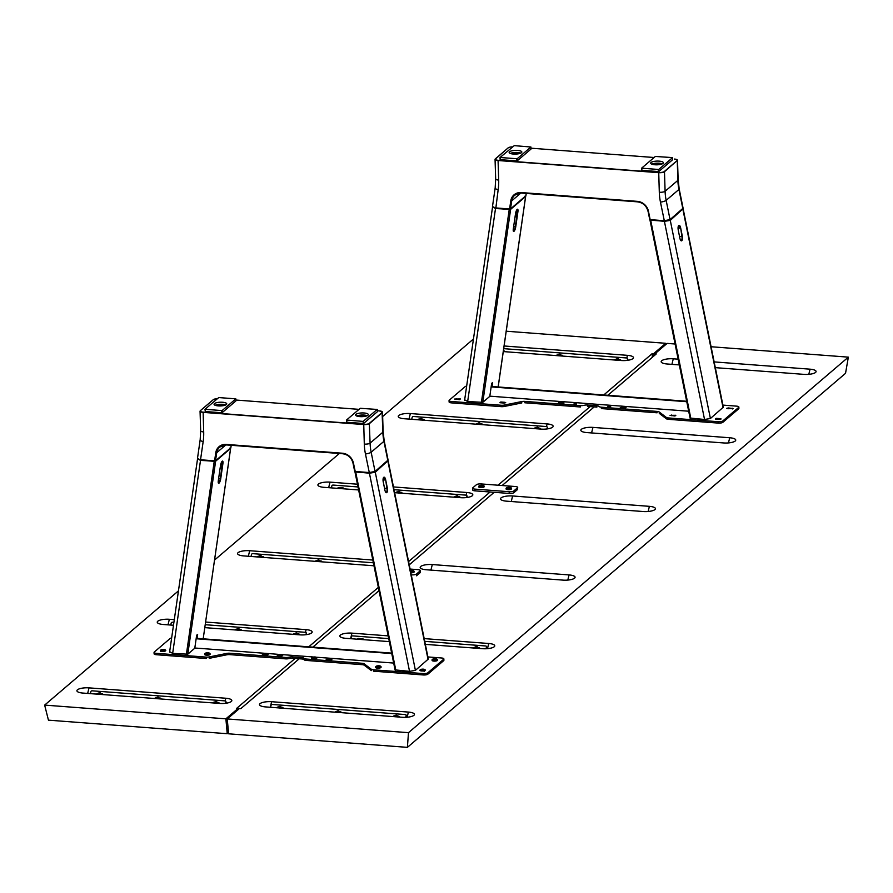 <?xml version="1.0" encoding="UTF-8"?>
<svg xmlns="http://www.w3.org/2000/svg" width="893" height="893" viewBox="0 0 893 893"><rect width="100%" height="100%" fill="white"/><g stroke="black" fill="none" stroke-linecap="round" stroke-linejoin="round"><path stroke-width="1.34" d="M592.952 427.39L729.726 437.76A9.075 2.668 178.2 0 1 735.341 440.896A9.075 2.668 178.2 0 1 735.229 441.008A9.075 2.668 178.2 0 1 723.643 442.95L586.868 432.58A9.075 2.668 178.2 0 1 581.298 431.073A9.075 2.668 178.2 0 1 583.553 428.26A9.075 2.668 178.2 0 1 592.952 427.39L591.579 432.938M432.29 564.555L569.064 574.925A9.075 2.668 178.2 0 1 574.679 578.061A9.075 2.668 178.2 0 1 574.567 578.162A9.075 2.668 178.2 0 1 562.981 580.115L426.207 569.745A9.075 2.668 178.2 0 1 420.636 568.238A9.075 2.668 178.2 0 1 422.891 565.425A9.075 2.668 178.2 0 1 432.29 564.555L430.928 570.102M271.628 701.708L408.402 712.078A9.075 2.668 178.2 0 1 414.028 715.226A9.075 2.668 178.2 0 1 413.906 715.326A9.075 2.668 178.2 0 1 402.319 717.28L265.545 706.91A9.075 2.668 178.2 0 1 259.975 705.403A9.075 2.668 178.2 0 1 262.229 702.59A9.075 2.668 178.2 0 1 271.628 701.708L270.266 707.267M424.175 638.607L488.739 643.496A9.075 2.668 178.2 0 1 494.354 646.644A9.075 2.668 178.2 0 1 494.242 646.744A9.075 2.668 178.2 0 1 482.644 648.698L425.347 644.355M512.615 495.972L649.401 506.342A9.075 2.668 178.2 0 1 655.015 509.479A9.075 2.668 178.2 0 1 654.904 509.579A9.075 2.668 178.2 0 1 643.306 511.533L506.532 501.163A9.075 2.668 178.2 0 1 500.962 499.656A9.075 2.668 178.2 0 1 503.228 496.843A9.075 2.668 178.2 0 1 512.615 495.972L511.254 501.52M714.143 361.899L810.063 369.177A9.075 2.668 178.2 0 1 815.677 372.314A9.075 2.668 178.2 0 1 815.566 372.426A9.075 2.668 178.2 0 1 803.968 374.368L715.315 367.648M679.305 364.924L667.194 363.998A9.075 2.668 178.2 0 1 661.624 362.491A9.075 2.668 178.2 0 1 663.89 359.678A9.075 2.668 178.2 0 1 673.277 358.807L671.916 364.355M678.144 359.176L673.277 358.807M389.337 641.62L345.87 638.328A9.075 2.668 178.2 0 1 340.3 636.821A9.075 2.668 178.2 0 1 342.566 634.008A9.075 2.668 178.2 0 1 351.954 633.137L350.592 638.685M388.176 635.872L351.954 633.137M711.074 346.741L848.35 357.144L408.481 732.673L407.398 747.363L228.608 733.812L227.246 718.943L239.424 708.551L240.786 708.651L299.222 658.766M408.481 732.673L227.246 718.943M848.35 357.144L845.537 373.319L407.398 747.363M607.843 395.286L656.31 353.896L654.949 353.795L667.116 343.403L675.075 344.006M654.949 353.795L654.982 355.034M312.84 647.135L379.012 590.641M409.24 564.845L494.197 492.311M502.145 485.524L594.225 406.907M197.688 458.779L200.501 460.408L215.626 461.212L187.787 654.189L194.786 648.218L196.661 635.202L197.632 634.376L197.063 638.361M187.787 654.189L172.662 653.386L169.849 651.756M197.532 458.935L169.592 652.147M230.651 448.331L203.18 638.83L230.595 448.431L229.914 448.04L230.595 448.431L215.626 461.212M220.482 465.633L218.294 480.814L220.482 465.633A3.628 0.993 -75.8 0 1 222.19 461.223A3.628 0.993 -75.8 0 1 222.915 463.556L222.178 463.512M388.187 460.911L428.316 659.034L415.412 670.375L409.541 671.346L369.423 473.212L375.283 472.241L388.031 460.632M369.423 473.212L355.023 471.783L355.704 472.174L395.833 670.297L395.152 669.906L355.079 472.029M409.541 671.346L395.152 669.906M385.754 492.277A3.271 1.228 84.1 0 0 386.122 492.378A3.271 1.228 84.1 0 0 386.881 488.192L385.653 479.753L387.339 488.058A3.628 1.362 -95.9 0 1 386.814 492.556A3.628 1.362 -95.9 0 1 384.905 490.134L384.883 490.067M173.465 625.256L163.274 624.486A9.075 2.668 178.2 0 1 157.704 622.979A9.075 2.668 178.2 0 1 157.771 621.238A9.075 2.668 178.2 0 1 169.357 619.284L174.28 619.664M358.618 489.956L323.936 487.321A9.075 2.668 178.2 0 1 318.366 485.814A9.075 2.668 178.2 0 1 318.433 484.073A9.075 2.668 178.2 0 1 330.019 482.131L357.457 484.207M404.261 418.739A9.075 2.668 178.2 0 1 398.702 417.232A9.075 2.668 178.2 0 1 398.758 415.491A9.075 2.668 178.2 0 1 410.356 413.548L547.13 423.918A9.075 2.668 178.2 0 1 552.745 427.055A9.075 2.668 178.2 0 1 541.046 429.109L404.261 418.739M373.977 565.782L243.599 555.904A9.075 2.668 178.2 0 1 238.04 554.397A9.075 2.668 178.2 0 1 238.096 552.655A9.075 2.668 178.2 0 1 249.694 550.713L372.816 560.045M82.937 693.068A9.075 2.668 178.2 0 1 77.378 691.562A9.075 2.668 178.2 0 1 77.434 689.82A9.075 2.668 178.2 0 1 89.032 687.867L225.806 698.237A9.075 2.668 178.2 0 1 231.421 701.385A9.075 2.668 178.2 0 1 219.723 703.438L82.937 693.068M665.72 344.598L665.754 343.303L653.576 353.695L653.654 356.173M506.219 331.214L665.754 343.303M44.65 705.102L48.445 720.16L227.235 733.711L225.884 718.832L44.65 705.102L178.433 590.887M214.543 560.056L339.362 453.488M382.651 416.529L473.424 339.027M228.496 732.628L227.235 733.711M295.125 658.454L236.69 708.339L238.051 708.45L238.096 709.678M238.051 708.45L225.884 718.832M652.325 357.3L652.214 353.595L603.735 394.974M590.128 406.594L498.037 485.212M490.09 491.998L408.581 561.585M378.353 587.393L308.732 646.833M504.087 345.982L627.455 355.336A9.075 2.668 178.2 0 1 633.081 358.473A9.075 2.668 178.2 0 1 621.372 360.526L503.284 351.574M393.456 486.931L466.793 492.501A9.075 2.668 178.2 0 1 472.419 495.637A9.075 2.668 178.2 0 1 460.71 497.691L394.628 492.679M205.602 622.041L306.132 629.654A9.075 2.668 178.2 0 1 311.757 632.802A9.075 2.668 178.2 0 1 300.048 634.856L204.787 627.634M652.214 353.595L653.576 353.695M397.474 716.063L398.881 716.833A1.273 1.072 151.4 0 1 399.45 717.034M398.501 716.141A1.273 1.072 151.4 0 1 399.45 717.057M393.043 716.577A1.273 1.072 151.4 0 1 394.393 715.84L394.561 716.119M405.701 717.336L406.125 715.583A1.094 0.915 -28.6 0 0 405.333 714.556L272.32 704.465A1.094 0.915 -28.6 0 0 271.059 705.347L270.579 707.289M406.159 715.382A1.094 0.915 151.4 0 1 406.505 716.275L406.248 717.302M334.908 712.168A1.273 1.072 151.4 0 1 336.27 711.431L336.616 711.453M339.34 711.665L340.367 711.743A1.273 1.072 151.4 0 1 341.327 712.659M276.774 707.758A1.273 1.072 151.4 0 1 278.136 707.022L278.482 707.044M281.206 707.256L282.244 707.334A1.273 1.072 151.4 0 1 283.193 708.249M357.312 416.216L366.722 415.904M225.148 405.188L215.715 405.467M353.07 463.199L354.688 471.426L369.211 472.553L375.049 471.471L388.087 460.04L387.629 461.179A0.726 0.647 -130.5 0 0 387.83 460.554L383.934 441.321A54.473 48.892 49.5 0 1 382.874 432.223A4.543 1.328 -1.8 0 0 383.13 431.754L382.517 412.186A4.543 1.328 178.2 0 1 382.26 412.655L369.479 423.572A4.543 1.328 178.2 0 1 363.685 424.543L203.079 412.365A4.543 1.328 178.2 0 1 200.054 411.215A4.543 1.328 178.2 0 1 200.322 410.747L200.356 410.713M230.249 448.23A0.726 0.647 -130.5 0 0 230.863 447.706L231.209 445.294M215.414 460.855L214.867 461.324A0.726 0.647 -130.5 0 0 215.526 460.799L230.863 447.706M200.445 439.289A4.543 1.574 8.2 0 0 200.177 439.713L197.487 458.422L200.724 460.286L214.789 461.357L215.526 460.799L216.686 452.74L215.76 452.773A11.62 10.426 49.5 0 1 226.253 444.413L342.41 453.22A11.62 10.426 49.5 0 1 353.472 463.21L355.336 472.006L369.401 473.078L365.449 453.957A4.543 1.049 -11.4 0 0 371.153 452.226L375.049 471.471A0.726 0.647 -130.5 0 1 374.848 472.084L387.629 461.179A0.726 0.647 -130.5 0 1 387.182 461.313M369.479 473.044L374.848 472.084A0.726 0.647 -130.5 0 1 374.401 472.23L369.479 473.044M369.334 473.033L355.336 472.006M365.449 453.957A59.005 52.966 49.5 0 1 364.299 444.1A4.543 1.328 -1.8 0 0 370.093 443.129L369.3 423.382L382.081 412.466A4.353 1.284 -1.8 0 0 379.436 410.914L377.426 410.758M213.271 399.673L217.401 398.702A4.353 1.284 -1.8 0 0 213.271 399.673L200.49 410.579A4.353 1.284 -1.8 0 0 203.135 412.142L203.693 431.933A59.005 52.966 49.5 0 1 203.157 441.655L200.534 459.772L214.599 460.833L215.76 452.773M203.135 412.142L363.741 424.32L364.299 444.1M363.741 424.32A4.353 1.284 -1.8 0 0 369.3 423.382M200.802 460.252L198.436 458.89M220.013 469.026L221.576 467.686L222.167 463.634A2.902 0.793 104.2 0 0 221.832 461.648M154.054 652.415L154.098 653.81A3.628 1.06 178.2 0 0 156.509 654.736L206.205 658.498L206.171 657.114L156.465 653.341A3.628 1.06 178.2 0 1 154.054 652.415A3.628 1.06 178.2 0 1 154.266 652.046L170.094 638.54A3.628 1.06 178.2 0 1 171.646 637.937M427.892 656.947L441.443 657.974A3.628 1.06 178.2 0 1 443.854 658.9A3.628 1.06 178.2 0 1 443.642 659.28L427.825 672.786A3.628 1.06 178.2 0 1 423.182 673.568L373.486 669.795A3.628 1.06 178.2 0 1 371.298 669.225L364.221 663.845A3.628 1.06 -1.8 0 0 362.033 663.276L306.366 659.045A3.628 1.06 178.2 0 1 304.178 658.476L303.587 658.029A2.902 0.848 -1.8 0 0 301.834 657.572L292.424 656.857A2.902 0.848 -1.8 0 0 289.979 657.002L288.517 657.293A3.628 1.06 178.2 0 1 285.47 657.46L229.791 653.241A3.628 1.06 -1.8 0 0 226.733 653.419L209.219 656.935A3.628 1.06 178.2 0 1 206.171 657.114M443.854 658.9L443.899 660.284A3.628 1.06 178.2 0 1 443.687 660.664L427.87 674.17A3.628 1.06 178.2 0 1 423.226 674.952L373.531 671.179L373.486 669.795M371.298 669.225L371.343 670.61L364.266 665.229A3.628 1.06 -1.8 0 0 362.078 664.66L306.399 660.44A3.628 1.06 178.2 0 1 304.223 659.871L303.631 659.414A2.902 0.848 -1.8 0 0 301.879 658.967L292.469 658.253A2.902 0.848 -1.8 0 0 290.024 658.387L288.562 658.677A3.628 1.06 178.2 0 1 285.503 658.855L229.836 654.636A3.628 1.06 -1.8 0 0 226.777 654.803L209.263 658.331L209.219 656.935M264.049 654.312L268.146 654.625L267.297 655.35L263.189 655.038L262.352 654.714L264.049 654.312L264.071 655.105M326.961 659.079L331.906 659.715L326.112 659.815L326.961 659.079L326.983 659.882M201.327 648.485L194.819 648.017M286.809 654.971L281.931 654.614M279.33 654.424L269.574 653.654M327.843 658.074L316.122 657.215M313.532 657.014L310.608 656.768M204.664 654.558L204.631 653.933A2.724 0.804 178.2 0 1 204.754 653.709A2.724 0.804 178.2 0 1 204.988 653.542M210.089 654.189L209.275 654.904M165.495 650.807L164.558 651.522L160.45 651.209L160.36 650.528M425.035 670.476L424.432 671.223L419.889 670.308M375.64 667.517L375.607 666.892A2.724 0.804 178.2 0 1 375.73 666.669A2.724 0.804 178.2 0 1 375.964 666.502M381.054 667.149L380.239 667.864M437.514 660.106L436.677 660.842M315.53 658.666L312.952 658.755M281.34 656.076L278.75 656.165M201.26 648.474L269.653 653.665M286.742 654.96L310.686 656.779M327.776 658.074L393.679 663.064M391.759 653.576L196.147 638.752M391.67 653.118L196.214 638.294M281.161 708.093A1.63 1.373 -28.6 0 0 280.022 706.396A1.63 1.373 -28.6 0 0 278.103 707.859M279.409 707.993L279.353 707.926A10.895 4.655 -166.2 0 0 278.75 707.892A10.861 3.572 -85.7 0 1 278.828 707.569A10.895 4.655 13.8 0 1 279.431 707.602L279.52 707.546A10.895 3.583 -85.7 0 1 279.665 706.988A10.861 4.644 13.8 0 1 279.844 706.999A10.861 4.644 13.8 0 1 280.011 707.01A10.895 3.583 94.3 0 0 279.866 707.569L279.911 707.636A10.895 4.655 13.8 0 1 280.536 707.702A10.861 3.572 94.3 0 0 280.458 708.015A10.895 4.655 -166.2 0 0 279.833 707.959L279.755 708.015M281.496 708.116A1.63 1.373 -28.6 0 0 281.195 707.301M339.295 712.502A1.63 1.373 -28.6 0 0 338.146 710.806A1.63 1.373 -28.6 0 0 336.226 712.268M337.543 712.402L337.487 712.324A10.895 4.655 -166.2 0 0 336.884 712.301A10.861 3.572 -85.7 0 1 336.962 711.978A10.895 4.655 13.8 0 1 337.565 712.011L337.8 711.397A10.861 4.644 13.8 0 1 337.967 711.408A10.861 4.644 13.8 0 1 338.146 711.42A10.895 3.583 94.3 0 0 337.989 711.978L338.045 712.045A10.895 4.655 13.8 0 1 338.67 712.112A10.861 3.572 94.3 0 0 338.592 712.424A10.895 4.655 -166.2 0 0 337.967 712.368L337.878 712.424M337.654 711.955A10.895 3.583 -85.7 0 1 337.8 711.397M339.619 712.525A1.63 1.373 -28.6 0 0 339.329 711.699M397.418 716.912A1.63 1.373 -28.6 0 0 396.28 715.215A1.63 1.373 -28.6 0 0 394.36 716.677M395.666 716.8L395.621 716.733A10.895 4.655 -166.2 0 0 395.007 716.699A10.861 3.572 -85.7 0 1 395.086 716.387A10.895 4.655 13.8 0 1 395.699 716.42L395.778 716.353A10.895 3.583 -85.7 0 1 395.934 715.795A10.861 4.644 13.8 0 1 396.101 715.806A10.861 4.644 13.8 0 1 396.269 715.829A10.895 3.583 94.3 0 0 396.124 716.387L396.179 716.454A10.895 4.655 13.8 0 1 396.805 716.51A10.861 3.572 94.3 0 0 396.715 716.833A10.895 4.655 -166.2 0 0 396.101 716.766L396.012 716.833M397.753 716.934A1.63 1.373 -28.6 0 0 397.463 716.108M423.382 669.158A2.355 0.692 -1.8 0 0 420.346 669.694A2.355 0.692 -1.8 0 0 421.809 670.509A2.355 0.692 -1.8 0 0 424.242 670.286A2.355 0.692 -1.8 0 0 424.834 669.56A2.355 0.692 -1.8 0 0 423.382 669.158M424.945 669.705A2.724 0.804 178.2 0 1 425.191 669.862A2.724 0.804 178.2 0 1 424.51 670.699A2.724 0.804 178.2 0 1 421.697 670.967A2.724 0.804 178.2 0 1 420.011 670.018A2.724 0.804 178.2 0 1 420.246 669.862M423.427 669.605L421.574 669.761L423.438 669.973M422.422 670.118L422.4 669.527M215.18 405.288A6.351 1.864 178.2 0 1 225.706 404.953M214.42 403.625A6.351 1.864 178.2 0 1 221.464 402.207A6.351 1.864 178.2 0 1 226.766 403.882A6.351 1.864 178.2 0 1 226.398 404.529A6.351 1.864 178.2 0 1 219.354 405.947A6.351 1.864 178.2 0 1 214.063 404.272A6.351 1.864 178.2 0 1 214.42 403.625M204.988 409.295L218.74 397.564L235.83 398.858L222.078 410.601L204.988 409.295L205.256 411.204M235.83 398.858L235.897 400.935L222.145 412.678L222.078 410.601M221.62 410.68L221.687 412.756L205.267 411.517L205.2 409.429M473.368 647.994A1.273 1.072 151.4 0 1 474.73 647.258L474.886 647.537M486.026 648.753L486.462 647.001A1.094 0.915 -28.6 0 0 485.669 645.974L424.733 641.353M486.484 646.8A1.094 0.915 151.4 0 1 486.83 647.693L486.585 648.72M358.149 639.254A1.273 1.072 151.4 0 1 358.841 639.131L359.265 639.343M360.973 639.477L362.949 639.444A1.273 1.072 151.4 0 1 363.518 639.645A1.273 1.072 151.4 0 0 362.569 638.752L358.473 638.439A1.273 1.072 151.4 0 0 357.111 639.176M478.079 648.162L479.206 648.251A1.273 1.072 151.4 0 1 479.787 648.463A1.273 1.072 151.4 0 0 478.838 647.57L477.8 647.492M475.377 647.961L477.085 648.095M350.916 638.707L351.396 636.765A1.094 0.915 -28.6 0 1 352.657 635.883L388.734 638.629M360.325 639.243L360.125 638.64L359.991 639.221M477.755 648.329A1.63 1.373 -28.6 0 0 476.605 646.632A1.63 1.373 -28.6 0 0 474.696 648.095M476.002 648.218L475.947 648.151A10.895 4.655 -166.2 0 0 475.344 648.128A10.861 3.572 -85.7 0 1 475.422 647.805A10.895 4.655 13.8 0 1 476.025 647.838L476.114 647.771A10.895 3.583 -85.7 0 1 476.259 647.213A10.861 4.644 13.8 0 1 476.427 647.235A10.861 4.644 13.8 0 1 476.605 647.246A10.895 3.583 94.3 0 0 476.449 647.805L476.505 647.871A10.895 4.655 13.8 0 1 477.13 647.938A10.861 3.572 94.3 0 0 477.052 648.251A10.895 4.655 -166.2 0 0 476.427 648.184L476.337 648.251M478.09 648.351A1.63 1.373 -28.6 0 0 477.788 647.525M212.835 702.914A1.273 1.072 151.4 0 1 214.197 702.177L214.353 702.456M90.383 693.627L90.852 691.684A1.094 0.915 -28.6 0 1 92.113 690.814L225.136 700.893L225.806 698.237M226.297 702.612L225.918 701.931A1.094 0.915 -28.6 0 0 225.136 700.893M225.594 703.293L225.918 701.931M96.578 694.095A1.273 1.072 151.4 0 1 97.929 693.359L98.085 693.649M154.701 698.505A1.273 1.072 151.4 0 1 156.063 697.768L156.409 697.79M159.133 698.002L160.171 698.08A1.273 1.072 151.4 0 1 161.12 698.996M101.009 693.593L102.036 693.671A1.273 1.072 151.4 0 1 102.985 694.587M217.267 702.411L218.294 702.49A1.273 1.072 151.4 0 1 219.254 703.394M100.954 694.43A1.63 1.373 -28.6 0 0 99.815 692.745A1.63 1.373 -28.6 0 0 97.917 694.062M99.201 694.33L99.156 694.263A10.895 4.655 -166.2 0 0 98.543 694.229A10.861 3.572 -85.7 0 1 98.621 693.906A10.895 4.655 13.8 0 1 99.235 693.939L99.313 693.883A10.895 3.583 -85.7 0 1 99.469 693.325A10.861 4.644 13.8 0 1 99.636 693.336A10.861 4.644 13.8 0 1 99.804 693.348A10.895 3.583 94.3 0 0 99.659 693.906L99.703 693.973A10.895 4.655 13.8 0 1 100.329 694.04A10.861 3.572 94.3 0 0 100.25 694.363A10.895 4.655 -166.2 0 0 99.625 694.296L99.547 694.352M101.289 694.453A1.63 1.373 -28.6 0 0 100.998 693.638M217.222 703.249A1.63 1.373 -28.6 0 0 216.073 701.552A1.63 1.373 -28.6 0 0 214.153 703.014M215.47 703.137L215.414 703.07A10.895 4.655 -166.2 0 0 214.811 703.048A10.861 3.572 -85.7 0 1 214.889 702.724A10.895 4.655 13.8 0 1 215.492 702.758L215.57 702.691A10.895 3.583 -85.7 0 1 215.726 702.144A10.861 4.644 13.8 0 1 215.894 702.155A10.861 4.644 13.8 0 1 216.073 702.166A10.895 3.583 94.3 0 0 215.916 702.724L215.972 702.791A10.895 4.655 13.8 0 1 216.597 702.858A10.861 3.572 94.3 0 0 216.519 703.171A10.895 4.655 -166.2 0 0 215.894 703.115L215.805 703.171M217.546 703.271A1.63 1.373 -28.6 0 0 217.256 702.445M159.088 698.839A1.63 1.373 -28.6 0 0 157.949 697.143A1.63 1.373 -28.6 0 0 156.029 698.605M157.335 698.739L157.28 698.672A10.895 4.655 -166.2 0 0 156.677 698.639A10.861 3.572 -85.7 0 1 156.755 698.315A10.895 4.655 13.8 0 1 157.358 698.348L157.447 698.293A10.895 3.583 -85.7 0 1 157.592 697.734A10.861 4.644 13.8 0 1 157.76 697.746A10.861 4.644 13.8 0 1 157.938 697.757A10.895 3.583 94.3 0 0 157.782 698.315L157.838 698.382A10.895 4.655 13.8 0 1 158.463 698.449A10.861 3.572 94.3 0 0 158.385 698.761A10.895 4.655 -166.2 0 0 157.76 698.706L157.681 698.761M159.423 698.862A1.63 1.373 -28.6 0 0 159.121 698.047M293.161 634.331A1.273 1.072 151.4 0 1 294.523 633.595L294.679 633.885M170.708 625.044L171.188 623.102A1.094 0.915 -28.6 0 1 172.449 622.231L173.889 622.332M306.634 634.03L306.254 633.349A1.094 0.915 -28.6 0 0 305.462 632.311L306.132 629.654M305.919 634.711L306.254 633.349M235.038 629.922A1.273 1.072 151.4 0 1 236.399 629.185L236.734 629.208M239.469 629.42L240.496 629.498A1.273 1.072 151.4 0 1 241.445 630.413M205.211 624.709L305.462 632.311M297.592 633.829L298.63 633.907A1.273 1.072 151.4 0 1 299.579 634.823M251.033 556.462L251.513 554.52A1.094 0.915 -28.6 0 1 252.775 553.649L373.374 562.791M257.24 556.942A1.273 1.072 151.4 0 1 258.59 556.194L258.747 556.484M315.363 561.34A1.273 1.072 151.4 0 1 316.725 560.603L317.071 560.625M320.085 561.697A1.63 1.373 -28.6 0 0 319.783 560.882L320.833 560.916A1.273 1.072 151.4 0 1 321.781 561.831M261.95 557.299A1.63 1.373 -28.6 0 0 261.66 556.473L262.698 556.506A1.273 1.072 151.4 0 1 263.647 557.422M458.254 496.664L459.661 497.423A1.273 1.072 151.4 0 1 460.241 497.635M459.292 496.742A1.273 1.072 151.4 0 1 460.241 497.658M453.823 497.167A1.273 1.072 151.4 0 1 455.184 496.43L455.341 496.72M331.37 487.891L331.85 485.948A1.094 0.915 -28.6 0 1 333.111 485.066L358.015 486.953M467.285 496.865L466.916 496.184A1.094 0.915 -28.6 0 0 466.124 495.146L466.793 492.501M466.581 497.546L466.916 496.184M395.699 492.757A1.273 1.072 151.4 0 1 397.05 492.021L397.396 492.054M400.109 492.255L401.158 492.333A1.273 1.072 151.4 0 1 402.107 493.249M337.565 488.359A1.273 1.072 151.4 0 1 338.927 487.611L343.024 487.924A1.273 1.072 151.4 0 1 343.984 488.839M394.014 489.688L466.124 495.146M411.695 419.308L412.175 417.366A1.094 0.915 -28.6 0 1 413.437 416.484L546.46 426.564L547.13 423.918M547.621 428.294L547.242 427.602A1.094 0.915 -28.6 0 0 546.46 426.564M546.907 428.964L547.242 427.602M417.891 419.777A1.273 1.072 151.4 0 1 419.252 419.04L419.409 419.319M476.025 424.186A1.273 1.072 151.4 0 1 477.387 423.438L477.733 423.472M480.456 423.673L481.494 423.751A1.273 1.072 151.4 0 1 482.443 424.666M422.322 419.264L423.36 419.342A1.273 1.072 151.4 0 1 424.309 420.257M534.159 428.584A1.273 1.072 151.4 0 1 535.521 427.847L535.856 427.87M538.591 428.082L539.618 428.16A1.273 1.072 151.4 0 1 540.578 429.075M620.322 360.27A1.273 1.072 151.4 0 1 620.903 360.471A1.273 1.072 151.4 0 0 619.954 359.578L620.322 360.27M627.946 359.712L627.578 359.019A1.094 0.915 -28.6 0 0 626.786 357.981L503.708 348.661M627.243 360.381L627.578 359.019M556.361 355.604A1.273 1.072 151.4 0 1 557.712 354.856L558.058 354.889M560.793 355.09L561.82 355.168A1.273 1.072 151.4 0 1 562.769 356.084M503.406 350.748L503.685 350.77A1.273 1.072 151.4 0 1 504.645 351.675M614.484 360.002A1.273 1.072 151.4 0 1 615.846 359.265L616.192 359.299M618.916 359.499L619.954 359.578M261.616 557.265A1.63 1.373 -28.6 0 0 260.477 555.58A1.63 1.373 -28.6 0 0 258.579 556.897M259.863 557.165L259.807 557.098A10.895 4.655 -166.2 0 0 259.204 557.065A10.861 3.572 -85.7 0 1 259.283 556.752A10.895 4.655 13.8 0 1 259.896 556.774L259.975 556.719A10.895 3.583 -85.7 0 1 260.12 556.16A10.861 4.644 13.8 0 1 260.298 556.172A10.861 4.644 13.8 0 1 260.466 556.194A10.895 3.583 94.3 0 0 260.321 556.741L260.365 556.819A10.895 4.655 13.8 0 1 260.99 556.875A10.861 3.572 94.3 0 0 260.912 557.199A10.895 4.655 -166.2 0 0 260.287 557.132L260.209 557.187M341.427 488.65L340.925 487.846L339.742 488.404M422.277 420.112A1.63 1.373 -28.6 0 0 421.139 418.415A1.63 1.373 -28.6 0 0 419.219 419.877M420.525 420L420.469 419.933A10.895 4.655 -166.2 0 0 419.866 419.9A10.861 3.572 -85.7 0 1 419.944 419.587A10.895 4.655 13.8 0 1 420.547 419.621L420.636 419.554A10.895 3.583 -85.7 0 1 420.782 418.996A10.861 4.644 13.8 0 1 420.96 419.007A10.861 4.644 13.8 0 1 421.128 419.029A10.895 3.583 94.3 0 0 420.983 419.587L421.027 419.654A10.895 4.655 13.8 0 1 421.652 419.71A10.861 3.572 94.3 0 0 421.574 420.034A10.895 4.655 -166.2 0 0 420.949 419.967L420.871 420.034M422.612 420.134A1.63 1.373 -28.6 0 0 422.311 419.308M297.548 634.666A1.63 1.373 -28.6 0 0 296.409 632.97A1.63 1.373 -28.6 0 0 294.511 634.287M295.795 634.566L295.739 634.488A10.895 4.655 -166.2 0 0 295.136 634.465A10.861 3.572 -85.7 0 1 295.215 634.142A10.895 4.655 13.8 0 1 295.817 634.175L295.907 634.119A10.895 3.583 -85.7 0 1 296.052 633.561A10.861 4.644 13.8 0 1 296.23 633.572A10.861 4.644 13.8 0 1 296.398 633.583A10.895 3.583 94.3 0 0 296.253 634.142L296.297 634.209A10.895 4.655 13.8 0 1 296.923 634.276A10.861 3.572 94.3 0 0 296.844 634.588A10.895 4.655 -166.2 0 0 296.219 634.532L296.141 634.588M297.882 634.689A1.63 1.373 -28.6 0 0 297.581 633.863M458.209 497.501A1.63 1.373 -28.6 0 0 457.071 495.805A1.63 1.373 -28.6 0 0 455.173 497.133M456.457 497.401L456.401 497.334A10.895 4.655 -166.2 0 0 455.798 497.301A10.861 3.572 -85.7 0 1 455.876 496.977A10.895 4.655 13.8 0 1 456.479 497.01L456.569 496.954A10.895 3.583 -85.7 0 1 456.714 496.396A10.861 4.644 13.8 0 1 456.892 496.408A10.861 4.644 13.8 0 1 457.06 496.419A10.895 3.583 94.3 0 0 456.903 496.977L456.959 497.044A10.895 4.655 13.8 0 1 457.584 497.111A10.861 3.572 94.3 0 0 457.506 497.423A10.895 4.655 -166.2 0 0 456.881 497.368L456.803 497.423M458.544 497.524A1.63 1.373 -28.6 0 0 458.243 496.709M538.546 428.919A1.63 1.373 -28.6 0 0 537.396 427.234A1.63 1.373 -28.6 0 0 535.476 428.685M536.782 428.819L536.738 428.752A10.895 4.655 -166.2 0 0 536.124 428.718A10.861 3.572 -85.7 0 1 536.202 428.394A10.895 4.655 13.8 0 1 536.816 428.428L536.894 428.372A10.895 3.583 -85.7 0 1 537.05 427.814A10.861 4.644 13.8 0 1 537.218 427.825A10.861 4.644 13.8 0 1 537.385 427.836A10.895 3.583 94.3 0 0 537.24 428.394L537.296 428.461A10.895 4.655 13.8 0 1 537.921 428.528A10.861 3.572 94.3 0 0 537.843 428.852A10.895 4.655 -166.2 0 0 537.218 428.785L537.128 428.841M538.87 428.941A1.63 1.373 -28.6 0 0 538.579 428.127M618.871 360.337A1.63 1.373 -28.6 0 0 617.733 358.651A1.63 1.373 -28.6 0 0 615.813 360.102M617.119 360.236L617.063 360.169A10.895 4.655 -166.2 0 0 616.46 360.136A10.861 3.572 -85.7 0 1 616.538 359.823A10.895 4.655 13.8 0 1 617.141 359.846L617.23 359.79A10.895 3.583 -85.7 0 1 617.376 359.232A10.861 4.644 13.8 0 1 617.554 359.243A10.861 4.644 13.8 0 1 617.722 359.254A10.895 3.583 94.3 0 0 617.565 359.812L617.621 359.879A10.895 4.655 13.8 0 1 618.246 359.946A10.861 3.572 94.3 0 0 618.168 360.27A10.895 4.655 -166.2 0 0 617.543 360.203L617.465 360.259M619.206 360.359A1.63 1.373 -28.6 0 0 618.905 359.544M239.413 630.257A1.63 1.373 -28.6 0 0 238.275 628.56A1.63 1.373 -28.6 0 0 236.355 630.023M237.661 630.157L237.616 630.09A10.895 4.655 -166.2 0 0 237.002 630.056A10.861 3.572 -85.7 0 1 237.08 629.732A10.895 4.655 13.8 0 1 237.694 629.766L237.772 629.71A10.895 3.583 -85.7 0 1 237.929 629.152A10.861 4.644 13.8 0 1 238.096 629.163A10.861 4.644 13.8 0 1 238.264 629.174A10.895 3.583 94.3 0 0 238.118 629.732L238.174 629.799A10.895 4.655 13.8 0 1 238.799 629.866A10.861 3.572 94.3 0 0 238.721 630.19A10.895 4.655 -166.2 0 0 238.096 630.123L238.007 630.179M239.748 630.279A1.63 1.373 -28.6 0 0 239.458 629.465M319.75 561.675A1.63 1.373 -28.6 0 0 318.6 559.989A1.63 1.373 -28.6 0 0 316.691 561.44M317.997 561.574L317.941 561.507A10.895 4.655 -166.2 0 0 317.339 561.474A10.861 3.572 -85.7 0 1 317.417 561.15A10.895 4.655 13.8 0 1 318.02 561.184L318.109 561.128A10.895 3.583 -85.7 0 1 318.254 560.57A10.861 4.644 13.8 0 1 318.421 560.581A10.861 4.644 13.8 0 1 318.6 560.592A10.895 3.583 94.3 0 0 318.444 561.15L318.5 561.217A10.895 4.655 13.8 0 1 319.125 561.284A10.861 3.572 94.3 0 0 319.047 561.608A10.895 4.655 -166.2 0 0 318.421 561.541L318.343 561.597M400.075 493.092A1.63 1.373 -28.6 0 0 398.937 491.407A1.63 1.373 -28.6 0 0 397.017 492.858M398.323 492.992L398.278 492.925A10.895 4.655 -166.2 0 0 397.664 492.891A10.861 3.572 -85.7 0 1 397.742 492.579A10.895 4.655 13.8 0 1 398.356 492.601L398.434 492.545A10.895 3.583 -85.7 0 1 398.591 491.987A10.861 4.644 13.8 0 1 398.758 491.998A10.861 4.644 13.8 0 1 398.925 492.01A10.895 3.583 94.3 0 0 398.78 492.568L398.836 492.635A10.895 4.655 13.8 0 1 399.45 492.702A10.861 3.572 94.3 0 0 399.372 493.025A10.895 4.655 -166.2 0 0 398.758 492.958L398.669 493.014M480.412 424.51A1.63 1.373 -28.6 0 0 479.262 422.824A1.63 1.373 -28.6 0 0 477.353 424.287M478.659 424.409L478.603 424.342A10.895 4.655 -166.2 0 0 478.001 424.309A10.861 3.572 -85.7 0 1 478.079 423.996A10.895 4.655 13.8 0 1 478.681 424.019L478.771 423.963A10.895 3.583 -85.7 0 1 478.916 423.405A10.861 4.644 13.8 0 1 479.083 423.416A10.861 4.644 13.8 0 1 479.262 423.427A10.895 3.583 94.3 0 0 479.106 423.985L479.161 424.063A10.895 4.655 13.8 0 1 479.787 424.119A10.861 3.572 94.3 0 0 479.708 424.443A10.895 4.655 -166.2 0 0 479.083 424.376L478.994 424.432M480.747 424.543A1.63 1.373 -28.6 0 0 480.445 423.717M560.737 355.927A1.63 1.373 -28.6 0 0 559.598 354.242A1.63 1.373 -28.6 0 0 557.678 355.704M558.985 355.827L558.94 355.76A10.895 4.655 -166.2 0 0 558.326 355.727A10.861 3.572 -85.7 0 1 558.404 355.414A10.895 4.655 13.8 0 1 559.018 355.436L559.096 355.381A10.895 3.583 -85.7 0 1 559.252 354.822A10.861 4.644 13.8 0 1 559.42 354.834A10.861 4.644 13.8 0 1 559.587 354.856A10.895 3.583 94.3 0 0 559.442 355.414L559.487 355.481A10.895 4.655 13.8 0 1 560.112 355.537A10.861 3.572 94.3 0 0 560.034 355.861A10.895 4.655 -166.2 0 0 559.409 355.794L559.331 355.861M561.072 355.961A1.63 1.373 -28.6 0 0 560.782 355.135M367.927 415.256A6.351 1.864 178.2 0 1 360.895 416.674A6.351 1.864 178.2 0 1 355.593 415.011A6.351 1.864 178.2 0 1 355.961 414.352A6.351 1.864 178.2 0 1 362.993 412.934A6.351 1.864 178.2 0 1 368.296 414.609A6.351 1.864 178.2 0 1 367.927 415.256M363.15 421.407L346.517 420.034L360.27 408.291L377.147 409.452L363.15 421.407L363.217 423.483L346.808 422.244L346.741 420.156M346.517 420.034L346.797 421.931M377.393 409.552L377.438 411.662L363.685 423.405L363.618 421.329M356.709 416.015A6.351 1.864 178.2 0 1 367.246 415.68M435.561 658.777A2.355 0.692 -1.8 0 0 432.513 659.302A2.355 0.692 -1.8 0 0 433.976 660.128A2.355 0.692 -1.8 0 0 436.42 659.894A2.355 0.692 -1.8 0 0 437.001 659.168A2.355 0.692 -1.8 0 0 435.561 658.777M437.112 659.313A2.724 0.804 178.2 0 1 437.358 659.469A2.724 0.804 178.2 0 1 437.503 659.704A2.724 0.804 178.2 0 1 433.864 660.574A2.724 0.804 178.2 0 1 432.056 659.882A2.724 0.804 178.2 0 1 432.179 659.626A2.724 0.804 178.2 0 1 432.413 659.469M435.739 659.536A2.724 0.804 -1.8 0 0 435.706 659.536A2.724 0.804 -1.8 0 0 433.875 659.592M432.212 660.139A2.724 0.804 -1.8 0 0 432.067 660.396A2.724 0.804 -1.8 0 0 433.886 661.099A2.724 0.804 -1.8 0 0 437.514 660.228A2.724 0.804 -1.8 0 0 437.358 659.972M433.942 659.681L435.795 659.525L433.942 659.681M314.972 656.98A2.355 0.692 -1.8 0 0 311.936 657.516A2.355 0.692 -1.8 0 0 313.398 658.331A2.355 0.692 -1.8 0 0 315.832 658.108A2.355 0.692 -1.8 0 0 316.423 657.382A2.355 0.692 -1.8 0 0 314.972 656.98M316.535 657.527A2.724 0.804 178.2 0 1 316.781 657.683A2.724 0.804 178.2 0 1 316.1 658.521A2.724 0.804 178.2 0 1 313.287 658.788A2.724 0.804 178.2 0 1 311.601 657.84A2.724 0.804 178.2 0 1 311.836 657.683M313.354 657.895L315.207 657.739L313.354 657.895M379.101 665.81A2.355 0.692 -1.8 0 0 376.065 666.334A2.355 0.692 -1.8 0 0 377.527 667.16A2.355 0.692 -1.8 0 0 379.96 666.926A2.355 0.692 -1.8 0 0 380.552 666.2A2.355 0.692 -1.8 0 0 379.101 665.81M380.664 666.357A2.724 0.804 178.2 0 1 380.909 666.502A2.724 0.804 178.2 0 1 381.043 666.747A2.724 0.804 178.2 0 1 377.415 667.607A2.724 0.804 178.2 0 1 375.607 666.915L375.618 667.439A2.724 0.804 -1.8 0 0 377.426 668.131A2.724 0.804 -1.8 0 0 381.065 667.261A2.724 0.804 -1.8 0 0 380.909 667.004M379.291 666.569A2.724 0.804 -1.8 0 0 379.257 666.569A2.724 0.804 -1.8 0 0 377.426 666.625M377.482 666.714L379.335 666.558L377.482 666.714M411.617 576.554L411.26 574.802M410.088 569.053L417.902 569.645A3.628 1.06 178.2 0 1 420.313 570.571A3.628 1.06 178.2 0 1 420.101 570.951L416.451 574.065A3.628 1.06 178.2 0 1 411.818 574.846M420.313 570.571L420.369 572.313A3.628 1.06 178.2 0 1 420.156 572.681L416.506 575.795L416.451 574.065M411.238 571.397L411.885 571.353M410.646 571.799A2.355 0.692 -1.8 0 0 413.068 571.565A2.355 0.692 -1.8 0 0 413.649 570.839A2.355 0.692 -1.8 0 0 412.198 570.448A2.355 0.692 -1.8 0 0 410.389 570.527M412.253 571.196A2.724 0.804 -1.8 0 0 410.534 571.263M410.546 571.297L412.432 571.196L410.49 571.018M410.847 572.781A2.724 0.804 -1.8 0 0 414.162 571.9A2.724 0.804 -1.8 0 0 414.006 571.643M413.76 570.995A2.724 0.804 178.2 0 1 414.006 571.14A2.724 0.804 178.2 0 1 414.14 571.386A2.724 0.804 178.2 0 1 410.747 572.257M480.635 486.596A2.355 0.692 -1.8 0 0 483.08 486.361A2.355 0.692 -1.8 0 0 483.66 485.636A2.355 0.692 -1.8 0 0 482.22 485.245A2.355 0.692 -1.8 0 0 479.173 485.781A2.355 0.692 -1.8 0 0 480.635 486.596M483.772 485.792A2.724 0.804 178.2 0 1 484.017 485.937A2.724 0.804 178.2 0 1 484.162 486.183A2.724 0.804 178.2 0 1 480.523 487.042A2.724 0.804 178.2 0 1 478.715 486.35A2.724 0.804 178.2 0 1 478.838 486.105A2.724 0.804 178.2 0 1 479.072 485.937M478.871 486.607A2.724 0.804 -1.8 0 0 478.726 486.875A2.724 0.804 -1.8 0 0 480.546 487.567A2.724 0.804 -1.8 0 0 484.173 486.696A2.724 0.804 -1.8 0 0 484.017 486.439M480.401 485.837L482.454 485.993L480.401 485.837M481.249 486.194L481.227 485.613M481.238 485.993A2.724 0.804 -1.8 0 0 480.534 486.06M507.994 488.672A2.355 0.692 -1.8 0 0 510.428 488.438A2.355 0.692 -1.8 0 0 511.019 487.712A2.355 0.692 -1.8 0 0 509.568 487.31A2.355 0.692 -1.8 0 0 506.532 487.846A2.355 0.692 -1.8 0 0 507.994 488.672M511.131 487.857A2.724 0.804 178.2 0 1 511.376 488.013A2.724 0.804 178.2 0 1 511.51 488.248A2.724 0.804 178.2 0 1 507.883 489.118A2.724 0.804 178.2 0 1 506.074 488.426A2.724 0.804 178.2 0 1 506.197 488.17A2.724 0.804 178.2 0 1 506.431 488.013M506.231 488.683A2.724 0.804 -1.8 0 0 506.085 488.94A2.724 0.804 -1.8 0 0 507.894 489.643A2.724 0.804 -1.8 0 0 511.533 488.772A2.724 0.804 -1.8 0 0 511.376 488.516M508.977 488.304L509.613 487.757L507.76 487.913L508.977 488.304M508.608 488.27L508.586 487.678M508.597 488.069A2.724 0.804 -1.8 0 0 507.894 488.136M481.081 483.928L515.272 486.518A3.628 1.06 178.2 0 1 517.471 487.824L513.821 490.938A3.628 1.06 178.2 0 1 509.189 491.719L474.987 489.118A3.628 1.06 178.2 0 1 472.576 488.203A3.628 1.06 178.2 0 1 472.788 487.824L476.438 484.709A3.628 1.06 178.2 0 1 481.081 483.928M517.471 487.824L517.527 489.554L513.877 492.668A3.628 1.06 178.2 0 1 509.244 493.449L475.043 490.86A3.628 1.06 178.2 0 1 472.631 489.933L472.576 488.203M492.679 206.919L495.503 208.549L510.629 209.353L482.789 402.341L489.788 396.358L491.663 383.354L492.635 382.517L492.065 386.513M482.789 402.341L467.664 401.526L464.851 399.897M492.534 207.076L464.594 400.298M498.127 386.97L525.597 196.572L524.917 196.181L525.597 196.572L510.629 209.353M509.925 206.774L510.963 205.892M513.308 228.887L515.507 213.751A3.628 0.993 -75.8 0 1 517.181 209.375A3.628 0.993 -75.8 0 1 517.918 211.708L517.181 211.652M683.19 209.051L723.319 407.186L710.404 418.516L704.544 419.487L664.414 221.352L670.286 220.381L683.033 208.783M664.414 221.352L650.026 219.924L650.707 220.314L690.836 418.449L690.155 418.058L650.082 220.169M704.544 419.487L690.155 418.058M680.756 240.429A3.271 1.228 84.1 0 0 681.125 240.53A3.271 1.228 84.1 0 0 681.884 236.344L682.33 236.198A3.628 1.362 -95.9 0 1 681.817 240.708A3.628 1.362 -95.9 0 1 679.897 238.286L678.211 229.914M663.008 163.408A6.351 1.864 178.2 0 1 655.975 164.825A6.351 1.864 178.2 0 1 650.673 163.162A6.351 1.864 178.2 0 1 651.042 162.504A6.351 1.864 178.2 0 1 658.085 161.086A6.351 1.864 178.2 0 1 663.376 162.76A6.351 1.864 178.2 0 1 663.008 163.408M672.451 157.737L658.699 169.48L641.598 168.185L655.362 156.442L672.228 157.603L672.518 159.814L658.766 171.556L641.888 170.396L641.821 168.308M641.598 168.185L641.877 170.083M651.79 164.167A6.351 1.864 178.2 0 1 662.327 163.832M495.448 187.43A4.543 1.574 8.2 0 0 495.18 187.854L492.478 206.562L495.537 207.913L509.602 208.984L510.763 200.914A11.62 10.426 49.5 0 1 521.255 192.553L637.412 201.36A11.62 10.426 49.5 0 1 648.474 211.351L648.05 211.217A10.895 9.778 -130.5 0 0 637.68 201.851L637.602 201.885C643.038 202.689 646.499 205.825 648.005 211.295M510.763 200.914L511.689 200.88L510.528 208.951A0.726 0.647 49.5 0 1 509.87 209.464L495.805 208.404L493.438 207.031M510.528 208.951L525.877 195.712M510.528 208.906L509.602 208.984M526.211 193.435L525.865 195.857A0.726 0.647 49.5 0 1 525.24 196.382M650.249 220.091A0.726 0.647 49.5 0 1 649.724 219.499L648.072 211.34M661.758 164.066L652.337 164.357M508.106 147.959L495.492 158.731A4.353 1.284 -1.8 0 0 498.127 160.293L658.733 172.461A4.353 1.284 -1.8 0 0 664.303 171.523L677.084 160.617A4.353 1.284 -1.8 0 0 674.438 159.054L674.461 159.054M510.74 153.607L520.184 153.35M512.482 146.854A4.353 1.284 -1.8 0 0 508.273 147.825M677.084 160.617L664.481 171.713L665.095 191.281L677.876 180.364L677.262 160.807A4.543 1.328 178.2 0 0 677.519 160.338A4.543 1.328 178.2 0 0 677.195 159.858M648.474 211.351L650.149 219.633L664.213 220.705L670.051 219.611L683.089 208.181L669.85 220.236A0.726 0.647 49.5 0 1 669.404 220.37L664.481 221.185L669.85 220.236A0.726 0.647 49.5 0 0 670.051 219.611L666.156 200.367A54.473 48.892 -130.5 0 1 665.095 191.281A4.543 1.328 -1.8 0 1 659.302 192.252L658.733 172.461M682.632 209.319A0.726 0.647 49.5 0 0 682.832 208.705L678.937 189.461L666.156 200.367A4.543 1.049 -11.4 0 1 660.452 202.108L664.403 221.218L650.338 220.158L664.336 221.174M664.303 171.523L664.481 171.713A4.543 1.328 178.2 0 1 658.677 172.684L498.071 160.517L498.696 180.073A4.543 1.328 -1.8 0 1 495.671 178.924L495.18 187.854A4.543 1.574 8.2 0 0 498.149 189.807L495.805 208.404M515.004 217.178L516.578 215.827L517.17 211.786A2.902 0.793 104.2 0 0 516.824 209.799M510.26 153.44A6.351 1.864 178.2 0 1 520.786 153.105M509.501 151.777A6.351 1.864 178.2 0 1 516.545 150.359A6.351 1.864 178.2 0 1 521.847 152.033A6.351 1.864 178.2 0 1 521.479 152.681A6.351 1.864 178.2 0 1 514.435 154.098A6.351 1.864 178.2 0 1 509.144 152.435A6.351 1.864 178.2 0 1 509.501 151.777M514.279 145.637L530.911 147.01L517.159 158.753L500.047 157.492L514.279 145.637M530.911 147.01L530.978 149.086L517.226 160.829L517.159 158.753M516.701 158.831L516.768 160.907L500.348 159.668L500.069 157.525M608.747 407.074L607.776 406.706L610.678 406.616L608.747 407.074M574.545 404.484L573.585 404.116L575.516 403.658L576.487 404.027L574.545 404.484M722.895 405.098L736.446 406.125A3.628 1.06 178.2 0 1 738.857 407.052A3.628 1.06 178.2 0 1 738.645 407.42L722.828 420.927A3.628 1.06 178.2 0 1 718.184 421.708L668.489 417.946A3.628 1.06 178.2 0 1 666.301 417.377L659.224 411.986A3.628 1.06 -1.8 0 0 657.036 411.416L601.357 407.197A3.628 1.06 178.2 0 1 599.181 406.628L598.589 406.181A2.902 0.848 -1.8 0 0 596.837 405.723L587.427 405.009A2.902 0.848 -1.8 0 0 584.982 405.143L583.52 405.444A3.628 1.06 178.2 0 1 580.461 405.612L524.794 401.392A3.628 1.06 -1.8 0 0 521.735 401.56L504.221 405.087A3.628 1.06 178.2 0 1 501.163 405.255L451.467 401.493A3.628 1.06 178.2 0 1 449.056 400.566A3.628 1.06 178.2 0 1 449.268 400.187L465.086 386.68A3.628 1.06 178.2 0 1 466.648 386.077M738.857 407.052L738.902 408.436A3.628 1.06 178.2 0 1 738.69 408.804L722.872 422.322A3.628 1.06 178.2 0 1 718.229 423.092L668.533 419.33A3.628 1.06 178.2 0 1 666.345 418.761L659.268 413.37L659.224 411.986M657.036 411.416L657.081 412.8L601.402 408.581L601.357 407.197M596.837 405.723L596.881 407.108L587.471 406.393L587.427 405.009M580.461 405.612L580.506 406.996L524.827 402.776L524.794 401.392M521.735 401.56L521.78 402.955L504.266 406.471A3.628 1.06 178.2 0 1 501.207 406.65L451.512 402.877A3.628 1.06 178.2 0 1 449.101 401.95L449.056 400.566M459.56 399.673L454.615 399.037L460.408 398.948L459.56 399.673M504.009 403.044L499.913 402.732L500.761 402.006L504.858 402.308L505.706 402.631L504.009 403.044M500.761 402.006L500.783 402.799M728.353 407.945L733.298 408.581L727.505 408.67L726.656 408.347L728.353 407.945L728.375 408.737M674.985 416.004L670.04 415.368L675.834 415.278L674.985 416.004M719.434 419.375L715.338 419.063L716.186 418.337L720.283 418.638L721.131 418.962L719.434 419.375M716.186 418.337L716.208 419.13M559.051 402.464L563.996 403.1L558.192 403.189L559.051 402.464L559.074 403.256M621.963 407.23L626.071 407.543L625.212 408.268L621.115 407.956L620.267 407.632L621.963 407.23L621.986 408.023M622.845 406.226L605.61 404.92M581.812 403.111L564.577 401.805M496.329 396.626L489.81 396.157M491.217 386.446L686.672 401.258M491.15 386.892L686.762 401.716M622.778 406.237L688.682 411.215M496.262 396.648L564.644 401.828M581.745 403.134L605.677 404.942M280.782 654.39A2.355 0.692 -1.8 0 0 277.734 654.926A2.355 0.692 -1.8 0 0 279.196 655.741A2.355 0.692 -1.8 0 0 281.641 655.518A2.355 0.692 -1.8 0 0 282.233 654.781A2.355 0.692 -1.8 0 0 280.782 654.39M282.344 654.937A2.724 0.804 178.2 0 1 282.579 655.094A2.724 0.804 178.2 0 1 281.909 655.931A2.724 0.804 178.2 0 1 279.085 656.199A2.724 0.804 178.2 0 1 277.399 655.25A2.724 0.804 178.2 0 1 277.634 655.082M279.163 655.295L281.016 655.149L279.163 655.295M163.854 649.49A2.355 0.692 -1.8 0 0 160.807 650.026A2.355 0.692 -1.8 0 0 162.269 650.841A2.355 0.692 -1.8 0 0 164.714 650.606A2.355 0.692 -1.8 0 0 165.294 649.881A2.355 0.692 -1.8 0 0 163.854 649.49M165.406 650.037A2.724 0.804 178.2 0 1 165.651 650.182A2.724 0.804 178.2 0 1 164.971 651.03A2.724 0.804 178.2 0 1 162.158 651.287A2.724 0.804 178.2 0 1 160.472 650.35A2.724 0.804 178.2 0 1 160.707 650.182M163.888 649.937L162.035 650.082L163.899 650.294M162.883 650.439L162.861 649.858M208.136 652.85A2.355 0.692 -1.8 0 0 205.089 653.375A2.355 0.692 -1.8 0 0 206.551 654.201A2.355 0.692 -1.8 0 0 208.995 653.966A2.355 0.692 -1.8 0 0 209.576 653.241A2.355 0.692 -1.8 0 0 208.136 652.85M209.688 653.397A2.724 0.804 178.2 0 1 209.933 653.542A2.724 0.804 178.2 0 1 210.078 653.788A2.724 0.804 178.2 0 1 206.439 654.647A2.724 0.804 178.2 0 1 204.631 653.955L204.642 654.469A2.724 0.804 -1.8 0 0 206.45 655.172A2.724 0.804 -1.8 0 0 210.089 654.301A2.724 0.804 -1.8 0 0 209.933 654.044M208.315 653.609A2.724 0.804 -1.8 0 0 208.281 653.609A2.724 0.804 -1.8 0 0 206.45 653.665M206.517 653.754L208.37 653.598L206.517 653.754M729.726 437.76L728.454 442.917M569.064 574.925L567.803 580.082M408.402 712.078L407.141 717.246M488.739 643.496L487.466 648.664M649.401 506.342L648.128 511.499M810.063 369.177L808.79 374.334M186.38 654.424L214.22 461.447M200.501 460.408L172.662 653.386M218.305 480.735L218.372 482.856A3.271 0.893 104.2 0 0 220.27 478.748L220.727 478.737A3.628 0.993 -75.8 0 1 219.019 483.146A3.628 0.993 -75.8 0 1 218.294 480.814M222.457 463.579L220.27 478.748L218.662 478.347M222.915 463.556L220.727 478.737M428.071 659.559L387.942 461.435M375.283 472.241L415.412 670.375M384.905 490.134L383.209 481.762M383.22 481.829A3.628 1.362 -95.9 0 1 383.733 477.331A3.628 1.362 -95.9 0 1 385.653 479.753M383.064 480.11L385.196 479.887A3.271 1.228 84.1 0 0 383.767 477.576A3.271 1.228 84.1 0 0 383.421 477.744M384.582 488.438L386.881 488.192M87.659 693.426L89.032 687.867M248.321 556.261L249.694 550.713M408.983 419.096L410.356 413.548M626.808 357.993L627.455 355.336M328.657 487.678L330.019 482.131M167.996 624.843L169.357 619.284M406.505 716.275L406.125 715.583M342.532 453.689L226.253 444.413M226.376 444.893A10.895 9.778 -130.5 0 0 219.767 447.025A10.895 9.778 -130.5 0 0 216.686 452.74L225.862 444.904M353.472 463.21L353.048 463.076A10.895 9.778 -130.5 0 0 342.678 453.7L342.41 453.22M382.081 412.466L382.874 432.223L370.093 443.129A54.473 48.892 -130.5 0 0 371.153 452.226L383.934 441.321A4.543 1.049 -11.4 0 0 384.202 440.852L383.13 431.754M382.193 411.718A4.543 1.328 178.2 0 1 382.517 412.186L379.436 410.914M359.019 409.362L235.875 400.031L359.019 409.351M200.378 410.624L213.103 399.818M203.157 441.655A4.543 1.574 8.2 0 1 200.177 439.713L200.668 430.772A4.543 1.328 -1.8 0 0 203.693 431.933M156.509 654.736L156.465 653.341M443.687 660.664L443.642 659.28M427.87 674.17L427.825 672.786M423.226 674.952L423.182 673.568M364.266 665.229L364.221 663.845M362.078 664.66L362.033 663.276M306.399 660.44L306.366 659.045M226.777 654.803L226.733 653.419M229.836 654.636L229.791 653.241M285.503 658.855L285.47 657.46M288.562 658.677L288.517 657.293M290.024 658.387L289.979 657.002M292.469 658.253L292.424 656.857M301.879 658.967L301.834 657.572M303.631 659.414L303.587 658.029M304.223 659.871L304.178 658.476M331.069 659.391L331.091 660.094M486.83 647.693L486.462 647.001M377.438 411.662L377.371 409.586M420.156 572.681L420.101 570.951M513.877 492.668L513.821 490.938M475.043 490.86L474.987 489.118M509.244 493.449L509.189 491.719M481.383 402.564L509.222 209.587M495.503 208.549L467.664 401.526M513.319 228.921L513.375 230.997A3.271 0.893 104.2 0 0 515.272 226.9L515.73 226.878A3.628 0.993 -75.8 0 1 514.022 231.287A3.628 0.993 -75.8 0 1 513.296 228.954L515.507 213.751M517.46 211.719L515.272 226.9L513.665 226.487M517.918 211.708L515.73 226.878M723.062 407.71L682.944 209.576M670.286 220.381L710.404 418.516M678.055 228.251L680.198 228.039A3.271 1.228 84.1 0 0 678.758 225.717A3.271 1.228 84.1 0 0 678.423 225.896M679.562 236.578L681.884 236.344L680.656 227.894L682.33 236.198M678.758 225.717L678.245 229.936A3.628 1.362 -95.9 0 1 678.736 225.471A3.628 1.362 -95.9 0 1 680.656 227.894M658.766 171.556L658.699 169.48M658.297 171.635L658.241 169.558M637.412 201.36L521.445 193.078L637.524 201.84M521.255 192.553L514.77 195.165A10.895 9.778 -130.5 0 0 511.689 200.88L520.865 193.044M521.378 193.033A10.895 9.778 -130.5 0 0 514.77 195.165M498.696 180.073A59.005 52.966 49.5 0 1 498.149 189.807M498.127 160.293L498.071 160.517A4.543 1.328 178.2 0 1 495.057 159.356A4.543 1.328 178.2 0 1 495.325 158.887L495.492 158.731M654.1 157.514L530.955 148.182L654.1 157.514M678.133 179.895L679.193 188.992A4.543 1.049 -11.4 0 1 678.937 189.461A54.473 48.892 49.5 0 1 677.876 180.364A4.543 1.328 -1.8 0 0 678.133 179.895L677.519 160.338M660.452 202.108A59.005 52.966 49.5 0 1 659.302 192.252M500.348 159.668L500.281 157.581M738.69 408.804L738.645 407.42M722.872 422.322L722.828 420.927M718.229 423.092L718.184 421.708M668.533 419.33L668.489 417.946M666.345 418.761L666.301 417.377M504.266 406.471L504.221 405.087M501.207 406.65L501.163 405.255M451.512 402.877L451.467 401.493M456.312 398.635L456.334 399.428M504.858 402.308L504.88 403.011M732.461 408.257L732.483 408.949M671.737 414.966L671.759 415.758M720.283 418.638L720.305 419.342M563.148 402.776L563.17 403.469M395.097 670.04L354.967 471.906M383.767 477.576L383.242 481.785L384.916 490.101M406.438 715.673L406.058 714.992M354.688 471.426L353.003 463.143C351.496 457.685 348.036 454.548 342.599 453.733L226.442 444.926L219.767 447.025M215.313 461.179L230.651 448.085M384.202 440.852L388.087 460.04M377.426 410.747L379.458 410.903M200.668 430.772L200.054 411.215M197.487 458.422L200.724 460.286L214.789 461.357M486.763 647.09L486.395 646.409M498.182 386.97L525.653 196.482M690.099 418.181L649.97 220.046M526.245 193.435L525.899 195.79M525.653 196.237L510.316 209.33M495.671 178.924L495.057 159.356L508.15 147.858M679.193 188.992L683.089 208.181M492.478 206.562L495.727 208.437L509.791 209.498M500.113 159.568L500.047 157.492"/></g></svg>
